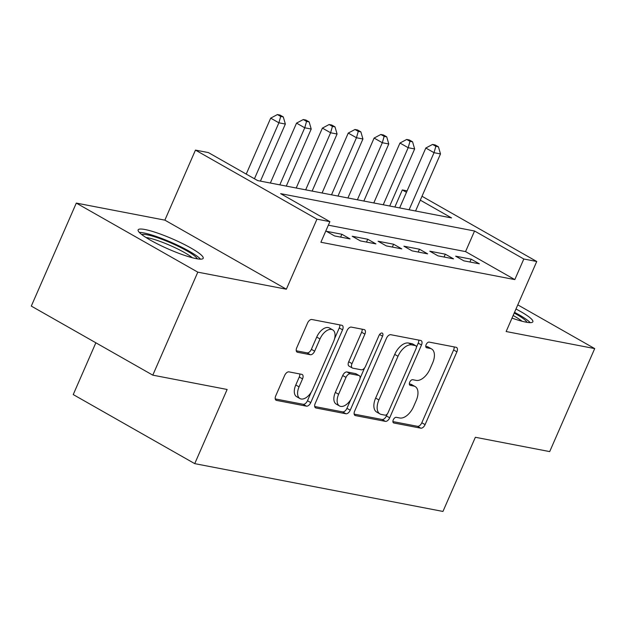 <?xml version="1.0" encoding="UTF-8"?>
<svg xmlns="http://www.w3.org/2000/svg" width="626" height="626" viewBox="0 0 626 626"><rect width="100%" height="100%" fill="white"/><g stroke="black" fill="none" stroke-linecap="round" stroke-linejoin="round"><path stroke-width="0.94" d="M393.284 419.811A3.13 1.745 119.6 0 0 393.519 422.871A3.13 1.745 119.6 0 0 393.824 422.988L420.789 428.176A4.468 2.488 119.6 0 0 425.093 424.624L456.902 351.828A4.468 2.488 119.6 0 0 456.573 347.453A4.468 2.488 119.6 0 0 456.127 347.289L429.162 342.101A3.13 1.745 119.6 0 0 426.149 344.59A3.13 1.745 119.6 0 0 426.384 347.649A3.13 1.745 119.6 0 0 426.689 347.759L430.179 348.432A14.296 7.974 119.6 0 1 431.588 348.948A14.296 7.974 119.6 0 1 432.644 362.939L429.999 369.004A14.296 7.974 119.6 0 1 416.22 380.381L412.73 379.708A3.13 1.745 119.6 0 0 409.717 382.196A3.13 1.745 119.6 0 0 409.952 385.264A3.13 1.745 119.6 0 0 410.257 385.373L413.747 386.046A14.296 7.974 119.6 0 1 415.155 386.563A14.296 7.974 119.6 0 1 416.212 400.554L413.567 406.618A14.296 7.974 119.6 0 1 399.787 417.996L396.297 417.323A3.13 1.745 119.6 0 0 393.284 419.811M196.274 258.648A35.494 5.47 23.6 0 0 203.192 258.303A35.494 5.47 23.6 0 0 182.362 243.498A35.494 5.47 23.6 0 0 145.052 229.531A35.494 5.47 23.6 0 0 138.135 229.883A35.494 5.47 23.6 0 0 158.965 244.68A35.494 5.47 23.6 0 0 196.274 258.648M512.005 318.102A35.494 5.47 23.6 0 0 525.95 322.14A35.494 5.47 23.6 0 0 532.867 321.795A35.494 5.47 23.6 0 0 515.981 309.001M288.962 371.875A4.468 2.488 119.6 0 0 284.658 375.436L275.73 395.859A4.468 2.488 119.6 0 0 276.066 400.233A4.468 2.488 119.6 0 0 276.504 400.39L306.45 406.157A4.468 2.488 119.6 0 0 310.754 402.604L342.563 329.808A4.468 2.488 119.6 0 0 342.234 325.434A4.468 2.488 119.6 0 0 341.788 325.27L311.842 319.503A4.468 2.488 119.6 0 0 307.538 323.063L296.763 347.727A4.468 2.488 119.6 0 0 297.092 352.102A4.468 2.488 119.6 0 0 297.53 352.266L310.347 354.731A4.468 2.488 119.6 0 0 314.651 351.178L319.996 338.94A11.949 6.667 119.6 0 1 332.688 329.863A11.949 6.667 119.6 0 1 333.572 341.561L312.64 389.482A11.949 6.667 119.6 0 1 299.94 398.559A11.949 6.667 119.6 0 1 299.056 386.868L302.546 378.879A4.468 2.488 119.6 0 0 302.217 374.505A4.468 2.488 119.6 0 0 301.779 374.348L288.962 371.875M152.791 375.154L31.3 306.091L76.302 203.09L197.8 272.154L152.791 375.154L227.136 389.474L194.733 463.639L442.958 511.442L475.361 437.277L549.698 451.596L594.7 348.588L506.137 331.53L536.74 261.488L523.813 259L514.815 279.603L320.888 242.254L329.886 221.651L316.959 219.163L195.461 150.099L208.395 152.588L257.646 180.585L451.573 217.934L420.296 200.156M197.8 272.154L286.356 289.204L316.959 219.163M354.668 411.055A4.468 2.488 119.6 0 0 354.997 415.429A4.468 2.488 119.6 0 0 355.435 415.594L385.389 421.361A4.468 2.488 119.6 0 0 389.693 417.8L421.494 345.004A4.468 2.488 119.6 0 0 421.165 340.638A4.468 2.488 119.6 0 0 420.727 340.474L390.773 334.707A4.468 2.488 119.6 0 0 386.469 338.259L354.668 411.055M345.92 413.763L315.974 407.988A4.468 2.488 119.6 0 1 315.527 407.831A4.468 2.488 119.6 0 1 315.199 403.457L347.007 330.661A4.468 2.488 119.6 0 1 351.311 327.108L364.129 329.573A4.468 2.488 119.6 0 1 364.567 329.738A4.468 2.488 119.6 0 1 364.895 334.104L352 363.628A4.468 2.488 119.6 0 0 352.328 368.002A4.468 2.488 119.6 0 0 352.767 368.166L361.272 369.802A4.468 2.488 119.6 0 0 365.576 366.241L379.004 335.513A3.13 1.745 119.6 0 1 382.329 333.134A3.13 1.745 119.6 0 1 382.556 336.193L350.224 410.202A4.468 2.488 119.6 0 1 345.92 413.763L342.633 411.892L314.706 406.517M594.7 348.588L517.788 304.87M463.858 260.839L479.367 263.828L471.159 259.156L455.65 256.175L463.858 260.839M437.997 255.862L453.514 258.843L445.305 254.179L429.788 251.19L437.997 255.862M412.143 250.877L427.66 253.866L419.451 249.203L403.934 246.214L412.143 250.877M386.289 245.901L401.798 248.89L393.59 244.218L378.081 241.237L386.289 245.901M360.427 240.916L375.944 243.905L367.736 239.242L352.219 236.252L360.427 240.916M334.574 235.939L350.083 238.929L341.874 234.265L326.365 231.276L334.574 235.939M514.815 279.603L465.556 251.597L328.345 225.18M95.856 342.79L73.234 394.576L194.733 463.639M286.356 289.204L164.865 220.141L76.302 203.09M164.865 220.141L195.461 150.099M394.857 207.01L402.315 189.936L407.103 190.86M523.813 259L474.555 231.002L280.636 193.653L329.886 221.651M422.002 196.267L536.74 261.488M406.477 192.299L402.315 189.936M465.556 251.597L474.555 231.002M471.159 259.156L469.915 262.004M445.305 254.179L444.061 257.028M419.451 249.203L418.207 252.043M393.59 244.218L392.345 247.067M367.736 239.242L366.492 242.09M341.874 234.265L340.63 237.105M415.155 386.563L411.869 384.693A14.296 7.974 119.6 0 0 410.46 384.176L413.747 386.046M409.334 383.957L410.46 384.176M431.588 348.948L428.301 347.086A14.296 7.974 119.6 0 0 426.893 346.569L430.179 348.432M425.766 346.35L426.893 346.569M392.901 421.572L417.511 426.314A4.468 2.488 119.6 0 0 421.814 422.753L453.615 349.957A4.468 2.488 119.6 0 0 454.116 346.906M416.376 347.344L418.215 343.142A4.468 2.488 119.6 0 0 418.708 340.082M354.167 414.115L382.103 419.49A4.468 2.488 119.6 0 0 386.406 415.938L387.244 414.013M385.068 415.163A3.13 1.745 119.6 0 0 388.081 412.667L416 348.768A3.13 1.745 119.6 0 0 415.766 345.709A3.13 1.745 119.6 0 0 415.461 345.599L411.775 344.887A14.296 7.974 119.6 0 0 398.003 356.264L378.918 399.944A14.296 7.974 119.6 0 0 379.974 413.935A14.296 7.974 119.6 0 0 381.39 414.451L385.068 415.163M415.766 345.709L412.479 343.846A3.13 1.745 119.6 0 0 412.174 343.729L415.461 345.599M379.974 413.935L376.695 412.072A14.296 7.974 119.6 0 1 375.639 398.081L394.716 354.402A14.296 7.974 119.6 0 1 408.496 343.025L412.174 343.729M352.328 368.002L349.042 366.132A4.468 2.488 119.6 0 1 348.713 361.765L361.617 332.242A4.468 2.488 119.6 0 0 362.11 329.182M364.614 367.877L360.075 378.276M350.748 399.615L346.937 408.34L350.224 410.202M338.611 394.263A11.949 6.667 119.6 0 0 339.495 405.961A11.949 6.667 119.6 0 0 352.195 396.884L359.567 379.998A4.468 2.488 119.6 0 0 359.238 375.623A4.468 2.488 119.6 0 0 358.8 375.459L350.294 373.824A4.468 2.488 119.6 0 0 345.99 377.384L338.611 394.263L335.333 392.4A11.949 6.667 119.6 0 0 336.217 404.091L339.495 405.961M359.238 375.623L355.951 373.753A4.468 2.488 119.6 0 0 355.513 373.597L358.8 375.459M335.333 392.4L342.704 375.514A4.468 2.488 119.6 0 1 347.015 371.961L355.513 373.597M342.633 411.892A4.468 2.488 119.6 0 0 346.937 408.34M299.94 398.559L296.661 396.696A11.949 6.667 119.6 0 1 295.777 384.998L299.267 377.016A4.468 2.488 119.6 0 0 299.76 373.957M332.688 329.863L329.409 327.993A11.949 6.667 119.6 0 0 316.717 337.078L319.996 338.94M296.262 350.787L307.061 352.868A4.468 2.488 119.6 0 0 311.372 349.308L316.717 337.078M334.566 338.736L339.276 327.938A4.468 2.488 119.6 0 0 339.777 324.886M275.237 398.911L303.172 404.294A4.468 2.488 119.6 0 0 307.476 400.734L311.192 392.22M415.562 211.001L440.493 153.933L434.029 152.689L425.821 148.018L399.646 207.934M435.845 146.304L438.435 146.805L435.148 144.935L432.566 144.434L435.845 146.304L434.029 152.689L409.099 209.757M438.435 146.805L440.493 153.933M425.821 148.018L432.566 144.434M514.212 313.055A30.713 4.734 -156.4 0 1 526.99 322.327M521.974 321.224A28.444 4.382 23.6 0 0 513.148 315.488M530.206 322.648A35.267 5.438 23.6 0 0 514.525 312.335M141.734 234.554A30.713 4.734 -156.4 0 1 173.253 243.999A30.713 4.734 -156.4 0 1 197.315 258.835M192.299 257.732A28.444 4.382 23.6 0 0 172.056 246.308A28.444 4.382 23.6 0 0 145.952 237.489M200.531 259.164A35.267 5.438 23.6 0 0 173.856 243.498A35.267 5.438 23.6 0 0 139.316 232.418M389.708 206.017L414.639 148.949L408.175 147.705L399.967 143.041L373.792 202.957M409.991 141.327L412.573 141.82L409.294 139.958L406.704 139.457L409.991 141.327L408.175 147.705L383.237 204.772M412.573 141.82L414.639 148.949M399.967 143.041L406.704 139.457M363.847 201.04L388.777 143.972L382.314 142.728L374.105 138.064L347.931 197.972M384.129 136.343L386.719 136.844L383.433 134.973L380.851 134.48L384.129 136.343L382.314 142.728L357.383 199.796M386.719 136.844L388.777 143.972M374.105 138.064L380.851 134.48M337.993 196.063L362.923 138.995L356.46 137.743L348.252 133.08L322.077 192.996M358.275 131.366L360.866 131.859L357.579 129.997L354.989 129.496L358.275 131.366L356.46 137.743L331.53 194.811M360.866 131.859L362.923 138.995M348.252 133.08L354.989 129.496M312.131 191.079L337.07 134.011L330.606 132.767L322.39 128.103L296.215 188.011M332.422 126.382L335.004 126.882L331.725 125.02L329.135 124.519L332.422 126.382L330.606 132.767L305.668 189.834M335.004 126.882L337.07 134.011M322.39 128.103L329.135 124.519M286.278 186.102L311.208 129.034L304.745 127.79L296.536 123.119L270.362 183.035M306.56 121.405L309.15 121.906L305.864 120.035L303.281 119.543L306.56 121.405L304.745 127.79L279.814 184.858M309.15 121.906L311.208 129.034M296.536 123.119L303.281 119.543M260.424 181.117L285.354 124.05L278.891 122.806L270.682 118.142L246.229 174.098M280.706 116.428L283.288 116.921L280.01 115.059L277.42 114.558L280.706 116.428L278.891 122.806L254.446 178.762M283.288 116.921L285.354 124.05M270.682 118.142L277.42 114.558M393.261 422.667L393.824 422.988M426.126 347.438L426.689 347.759M409.694 385.053L410.257 385.373M453.615 349.957L456.902 351.828M421.814 422.753L425.093 424.624M417.511 426.314L420.789 428.176M418.215 343.142L421.494 345.004M386.406 415.938L389.693 417.8M382.103 419.49L385.389 421.361M354.629 415.132L355.435 415.594M408.496 343.025L411.775 344.887M394.716 354.402L398.003 356.264M375.639 398.081L378.918 399.944M315.168 407.534L315.974 407.988M361.617 332.242L364.895 334.104M348.713 361.765L352 363.628M379.583 334.503L382.556 336.193M347.015 371.961L350.294 373.824M342.704 375.514L345.99 377.384M299.267 377.016L302.546 378.879M295.777 384.998L299.056 386.868M311.372 349.308L314.651 351.178M307.061 352.868L310.347 354.731M296.724 351.804L297.53 352.266M339.276 327.938L342.563 329.808M307.476 400.734L310.754 402.604M303.172 404.294L306.45 406.157M275.698 399.936L276.504 400.39"/></g></svg>
